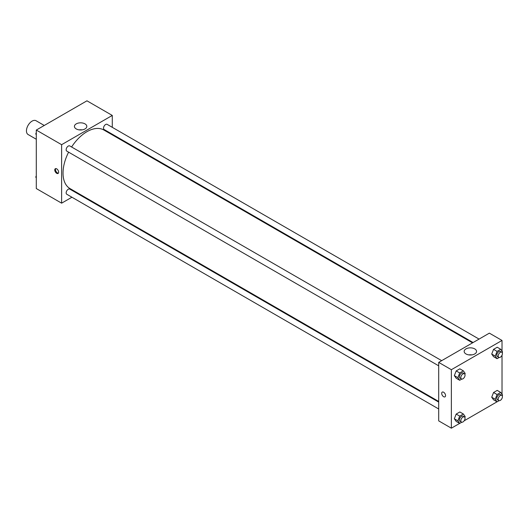 <?xml version="1.0" encoding="UTF-8"?>
<svg xmlns="http://www.w3.org/2000/svg" width="529" height="529" viewBox="0 0 529 529"><rect width="100%" height="100%" fill="white"/><g stroke="black" fill="none" stroke-linecap="round" stroke-linejoin="round"><path stroke-width="0.79" d="M44.257 125.466L36.058 120.731A7.961 4.596 120 0 0 29.922 122.86A7.961 4.596 120 0 0 26.45 130.875A7.961 4.596 120 0 0 28.097 134.518L36.296 139.253M71.924 197.224L61.622 203.169L36.296 188.549L36.296 130.061L86.954 100.814L112.28 115.434L112.28 127.33M112.28 134.221L112.28 134.869M76.242 123.872A6.196 3.577 180 0 1 82.993 123.098A6.196 3.577 180 0 1 86.816 126.405A6.196 3.577 180 0 1 80.62 129.982A6.196 3.577 180 0 1 74.424 126.405A6.196 3.577 180 0 1 76.242 123.872M61.622 203.169L61.622 144.681L36.296 130.061M61.622 144.681L112.28 115.434M82.121 129.876A6.196 3.577 0 0 0 79.119 129.876M56.702 173.314A2.738 1.58 60 0 1 54.91 170.907A2.738 1.58 60 0 1 55.333 168.711A2.738 1.58 60 0 1 58.071 170.292A2.738 1.58 60 0 1 58.071 173.452A2.738 1.58 60 0 1 56.702 173.314M55.737 168.592A2.738 1.58 -120 0 0 57.41 172.904A2.738 1.58 -120 0 0 58.375 173.168M78.451 193.455L77.895 193.779M441.689 360.659L69.755 145.931A2.982 1.726 120 0 0 66.773 147.657A2.982 1.726 120 0 0 66.773 151.102L438.7 365.83M438.7 402.093L69.755 189.084A2.982 1.726 120 0 0 67.461 189.885A2.982 1.726 120 0 0 66.158 192.887A2.982 1.726 120 0 0 66.773 194.249L438.7 408.983M479.056 339.089L107.129 124.355A2.982 1.726 120 0 0 104.828 125.155A2.982 1.726 120 0 0 103.525 128.157A2.982 1.726 120 0 0 104.147 129.526L473.091 342.534M68.611 152.16A33.83 19.527 120 0 0 63.03 173.115A33.83 19.527 120 0 0 70.04 188.602L438.7 401.445M472.529 342.858L103.863 130.008A33.83 19.527 120 0 0 71.594 146.989M459.655 423.398L451.363 428.186L438.7 420.872L438.7 362.385L489.358 333.144L502.021 340.451L502.021 351.117M464.158 420.8L497.022 401.822M501.532 399.223L502.021 398.377M454.351 375.643L456.177 378.242L454.351 375.643L456.177 370.928L454.351 375.643L457.869 377.673L459.694 372.958L463.351 370.849L465.183 373.448L464.859 374.274M459.833 368.819L456.177 370.928L459.833 368.819L463.351 370.849M491.719 354.066L493.55 356.665L491.719 354.066L493.55 349.352L491.719 354.066L495.237 356.096L497.068 351.388L500.725 349.272L502.55 351.878L502.233 352.698M497.207 347.242L493.55 349.352L497.207 347.242L500.725 349.272M491.719 397.219L493.55 399.818L491.719 397.219L493.55 392.505L491.719 397.219L495.237 399.25L497.068 394.535L500.725 392.425L502.55 395.024L502.233 395.851M497.207 390.395L493.55 392.505L497.207 390.395L500.725 392.425M451.363 428.186L451.363 369.698L502.021 340.451M502.021 355.224L502.021 394.27M454.351 418.789L456.177 421.395L454.351 418.789L456.177 414.081L454.351 418.789L457.869 420.826L459.694 416.111L463.351 414.002L465.183 416.601L464.859 417.421M459.833 411.972L456.177 414.081L459.833 411.972L463.351 414.002M465.976 353.947A6.196 3.577 180 0 1 464.164 351.421A6.196 3.577 180 0 1 470.36 347.844A6.196 3.577 180 0 1 476.556 351.421A6.196 3.577 180 0 1 472.734 354.721A6.196 3.577 180 0 1 465.976 353.947M451.363 369.698L438.7 362.385M445.563 395.586A2.738 1.58 60 0 1 444.995 396.843A2.738 1.58 60 0 1 442.257 395.262A2.738 1.58 60 0 1 442.257 392.101A2.738 1.58 60 0 1 444.367 392.835A2.738 1.58 60 0 1 445.563 395.586M471.861 354.886A6.196 3.577 0 0 0 468.859 354.886M442.257 392.101A2.738 1.58 -120 0 0 442.257 395.262A2.738 1.58 -120 0 0 444.995 396.843M461.764 379.075L459.694 380.272L457.869 377.673M464.422 373.791L463.014 372.978A2.982 1.726 120 0 0 460.719 373.778A2.982 1.726 120 0 0 459.417 376.78A2.982 1.726 120 0 0 460.032 378.149L461.44 378.956A2.982 1.726 120 0 0 464.422 377.237A2.982 1.726 120 0 0 464.422 373.791A2.982 1.726 120 0 0 462.121 374.592A2.982 1.726 120 0 0 460.819 377.594A2.982 1.726 120 0 0 461.44 378.956M459.694 380.272L456.177 378.242M459.694 372.958L456.177 370.928M499.138 357.505L497.068 358.695L495.237 356.096M501.796 352.215L500.388 351.401A2.982 1.726 120 0 0 498.087 352.202A2.982 1.726 120 0 0 496.784 355.204A2.982 1.726 120 0 0 497.399 356.572L498.807 357.386A2.982 1.726 120 0 0 501.796 355.66A2.982 1.726 120 0 0 501.796 352.215A2.982 1.726 120 0 0 499.495 353.015A2.982 1.726 120 0 0 498.192 356.017A2.982 1.726 120 0 0 498.807 357.386M497.068 358.695L493.55 356.665M497.068 351.388L493.55 349.352M461.764 422.228L459.694 423.425L457.869 420.826M464.422 416.938L463.014 416.125A2.982 1.726 120 0 0 460.719 416.925A2.982 1.726 120 0 0 459.417 419.933A2.982 1.726 120 0 0 460.032 421.296L461.44 422.109A2.982 1.726 120 0 0 464.422 420.39A2.982 1.726 120 0 0 464.422 416.938A2.982 1.726 120 0 0 462.121 417.738A2.982 1.726 120 0 0 460.819 420.74A2.982 1.726 120 0 0 461.44 422.109M459.694 423.425L456.177 421.395M459.694 416.111L456.177 414.081M499.138 400.651L497.068 401.848L495.237 399.25M501.796 395.361L500.388 394.555A2.982 1.726 120 0 0 498.087 395.355A2.982 1.726 120 0 0 496.784 398.357A2.982 1.726 120 0 0 497.399 399.719L498.807 400.532A2.982 1.726 120 0 0 501.796 398.813A2.982 1.726 120 0 0 501.796 395.361A2.982 1.726 120 0 0 499.495 396.161A2.982 1.726 120 0 0 498.192 399.17A2.982 1.726 120 0 0 498.807 400.532M497.068 401.848L493.55 399.818M497.068 394.535L493.55 392.505M36.296 134.73L35.767 133.976L36.296 132.6M37.572 129.327L41.295 127.178M36.296 134.28L35.767 133.976M74.939 107.751L78.662 105.602M36.296 177.883L35.767 177.122L36.296 175.754M36.296 177.433L35.767 177.122"/></g></svg>
